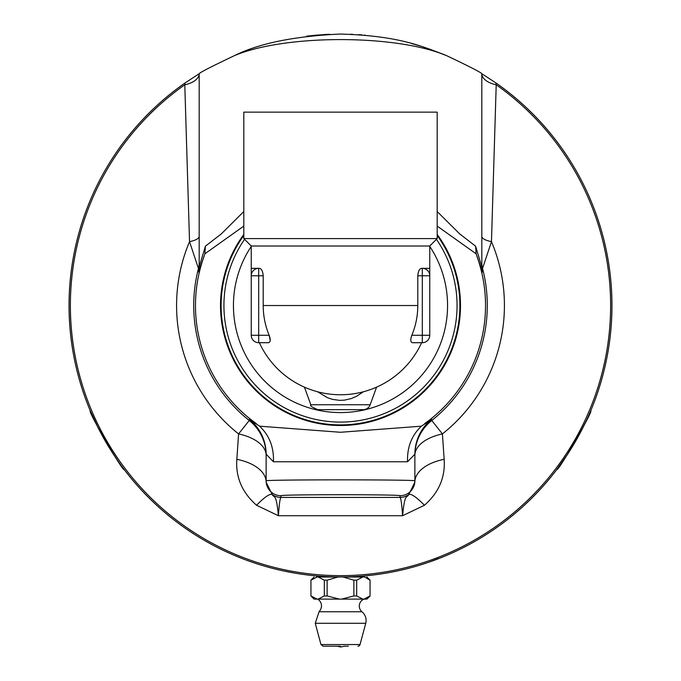 <?xml version="1.0" encoding="UTF-8"?>
<svg xmlns="http://www.w3.org/2000/svg" width="681" height="681" viewBox="0 0 681 681"><rect width="100%" height="100%" fill="white"/><g stroke="black" fill="none" stroke-linecap="round" stroke-linejoin="round"><path stroke-width="1.02" d="M316.393 576.986L340.5 576.986A271.472 271.472 0 0 0 495.879 82.912L481.816 73.727C481.237 72.561 469.439 66.5 446.404 55.561C423.633 47.083 401.024 35.846 340.5 34.05C294.601 36.127 259.299 43.295 234.596 55.561C211.57 66.5 199.763 72.561 199.184 73.727L185.121 82.912A271.472 271.472 0 0 0 340.5 576.986L362.828 577.011L356.674 580.186A29.598 25.64 90 0 0 353.882 580.186L353.882 595.935A29.598 25.64 90 0 0 356.674 595.935L356.674 580.186M328.106 34.331L312.868 35.463M247.348 50.53L237.116 54.506M329.613 34.271L324.113 34.544L329.613 34.271M317.84 34.995L306.688 36.161L317.84 34.995M316.886 576.986L316.886 575.956L318.631 576.1M331.077 576.824L331.724 576.841M330.242 576.79L339.862 576.986M241.491 558.292L242.564 558.701M243.96 559.237L243.381 559.024M235.217 555.739L235.847 556.002M302.96 574.381L302.364 574.296M300.866 574.074L299.649 573.896M305.735 574.755L297.963 573.632M297.912 573.623L300.704 574.057M279.448 570.031L278.529 569.818M278.435 569.793L277.303 569.529M270.221 567.733L273.413 568.567M274.988 568.967L271.6 568.099M271.106 567.971L269.114 567.435M310.442 575.317L304.654 574.611M324.735 576.526L323.739 576.466M317.959 576.049L319.764 576.194M321.381 576.313L317.899 576.041M284.173 571.078L295.46 573.223M293.605 572.908L294.158 573.002M284.828 571.214L286.573 571.58M285.739 571.41L286.701 571.606M286.514 571.563L287.493 571.759M335.18 576.935L327.953 576.696M327.501 576.679L325.016 576.543M324.445 576.509L323.611 576.458M338.593 576.977L337.938 576.977M258.099 564.183L253.179 562.557M99.026 429.549L90.326 410.915C86.853 409.443 123.678 473.227 124.138 469.473C122.733 468.4 116.485 458.994 105.402 441.254M317.814 409.647C311.881 407.161 309.549 405.527 310.825 404.752L370.175 404.752A7.44 7.44 0 0 1 363.186 409.647L317.814 409.647L363.186 409.647M317.652 391.796L327.459 397.695L332.473 399.381L339.64 400.368L344.467 400.147L351.396 398.53L356.682 396.206L363.348 391.796M429.754 335.265L429.754 275.771A7.44 7.44 0 0 0 422.314 268.331L422.314 275.771L429.754 275.771L429.754 268.331L421.633 268.331C419.505 268.62 418.219 271.098 417.793 275.771L422.314 275.771L422.314 342.705A7.44 7.44 0 0 0 429.754 335.265L411.835 335.265C410.209 339.828 410.464 342.305 412.609 342.705C410.464 342.305 410.209 339.828 411.835 335.265A77.293 77.293 0 0 0 417.793 305.522L417.793 275.771M412.609 342.705L422.314 342.705M426.476 269.608A7.44 7.44 0 0 0 422.314 268.331L429.754 268.331L429.754 246.02L437.185 238.58L437.185 112.144L243.815 112.144L243.815 238.58L437.185 238.58M270.229 340.526L269.165 335.265L258.686 335.265L258.686 275.771L263.206 275.771C262.781 271.098 261.495 268.62 259.367 268.331L251.246 268.331L251.246 275.771L258.686 275.771L258.686 268.331A7.44 7.44 0 0 0 251.246 275.771L251.246 335.265A7.44 7.44 0 0 0 258.686 342.705L258.686 335.265L251.246 335.265M258.686 268.331A7.44 7.44 0 0 0 255.009 269.301M263.206 275.771L263.206 305.522A77.293 77.293 0 0 0 269.165 335.265C270.791 339.828 270.536 342.305 268.391 342.705L259.367 342.705A89.254 89.254 0 0 0 421.633 342.705M251.246 268.348L251.246 246.02L429.754 246.02M351.004 576.781L356.018 576.543M362.275 576.109L364.114 575.956L364.114 576.986M348.331 646.209L343.794 646.209A8.921 8.921 0 0 1 340.5 646.95L337.206 646.209L323.117 646.209L340.5 646.209M323.117 646.209L320.964 644.558L360.036 644.558A2.23 2.23 0 0 1 357.883 646.209M362.13 576.986L364.607 576.986L370.055 580.186L370.055 595.935L363.918 599.11L341.615 599.11L353.882 595.935M370.098 595.935L366.923 599.11L363.918 599.11M356.674 595.935L362.811 599.11M353.882 580.186L342.977 576.986M338.023 576.986L327.118 580.186A29.598 25.64 -90 0 0 324.326 580.186L324.326 595.935A29.598 25.64 -90 0 0 327.118 595.935L327.118 580.186M327.118 595.935L339.385 599.11L318.189 599.11L324.326 595.935M341.615 599.11L339.385 599.11M318.189 599.11L317.082 599.11L310.945 595.935L310.945 580.186L317.099 577.011M317.082 599.11L314.077 599.11L310.902 595.935M324.326 580.186L318.172 577.011L339.427 577.011M341.573 577.011L362.828 577.011M318.172 577.011L318.87 576.986M363.901 577.011L364.607 576.986M315.26 623.285L319.074 611.751L361.926 611.751A11.16 11.16 0 0 1 365.74 623.285L315.26 623.285L320.964 644.558M364.114 599.11A7.44 7.44 0 0 0 361.926 611.751M239.184 557.373L238.418 557.067M238.137 556.947L239.601 557.543M242.147 558.539L242.879 558.829M243.534 559.075L244.07 559.28M303.752 574.492L302.704 574.347M307.931 575.028L306.671 574.875M376.074 574.645L374.805 574.807M373.307 574.994L372.439 575.105M371.869 575.164L365.706 575.811M368.225 575.564L366.812 575.709M367.059 575.683L367.578 575.632M363.841 575.981L366.438 575.743M366.999 575.692L372.865 575.053M368.634 575.522L363.926 575.973M374.261 574.883L370.26 575.351M271.659 568.116L271.098 567.963M411.733 567.477L412.448 567.282M415.929 566.294L413.061 567.111M414.142 566.805L413.435 567.001M421.258 564.694L417.547 565.826M413.095 567.103L411.537 567.528M434.827 560.071L432.009 561.101M423.735 563.911L425.625 563.298M418.177 565.639L416.321 566.183M396.487 571.155L391.703 572.117M429.898 561.842L431.924 561.127M433.499 560.557L431.677 561.212M438.36 558.735L437.747 558.973M438.751 558.386L429.013 562.148M431.584 561.246L432.299 560.991M395.652 571.325L397.219 570.993M400.7 570.227L397.84 570.865M398.938 570.618L398.223 570.78M406.165 568.924L402.394 569.835M382.194 573.768L381.266 573.913M371.145 575.249L371.63 575.198M377.666 574.432L376.057 574.645M381.164 573.921L380.015 574.1M357.167 576.475L358.589 576.381M358.657 576.381L355.525 576.569M362.079 576.126L360.462 576.254M365.603 575.82L364.437 575.93M341.496 576.986L342.926 576.977M342.994 576.977L340.5 576.986M346.425 576.926L344.807 576.952M353.005 576.696L352.511 576.722M349.787 576.824L348.783 576.858M290.489 572.338L291.57 572.542M293.153 572.823L291.528 572.534M294.064 572.985L288.625 571.98M288.421 571.946L289.016 572.057M292.03 572.627L292.966 572.789M290.259 572.295L287.603 571.785M288.718 572.006L289.783 572.21M352.724 34.322L350.638 34.237M364.403 35.106L365.186 35.174L364.403 35.106M443.884 54.506L428.536 48.726M420.645 46.155L411.315 43.448M361.951 34.901L358.504 34.646M568.652 452.627L556.862 469.473C557.322 473.227 594.147 409.443 590.674 410.915C590.444 412.669 585.413 422.782 575.598 441.254M244.556 239.32A116.57 116.57 0 0 0 305.829 416.815A116.57 116.57 0 0 0 436.444 239.32M429.754 246.394A107.062 107.062 0 0 1 309.625 408.03A107.062 107.062 0 0 1 251.246 246.394M407.553 461.769C407.025 447.238 411.647 435.372 421.428 426.178L340.5 432.273L259.572 426.178C269.353 435.372 273.975 447.238 273.447 461.769L407.553 461.769L414.874 454.201L414.874 480.854A14.871 14.871 180 0 1 400.002 495.725L400.002 497.419A14.871 14.871 0 0 0 408.77 494.559L414.874 482.105L414.874 480.854C418.466 479.518 262.534 479.518 266.126 480.854L266.126 482.105A44.623 24.261 180 0 0 236.852 459.317C235.549 477.202 242.121 492.516 256.567 505.268L278.41 515.721C276.171 492.065 274.051 498.432 272.23 494.559A44.623 8.002 -53.7 0 0 256.567 505.268M414.874 454.201A44.623 44.614 180 0 1 431.618 419.368L421.428 426.178M414.874 482.105A44.623 24.261 180 0 1 444.148 459.317L442.42 433.908A44.623 23.29 0 0 0 414.874 455.427A44.623 44.614 180 0 1 431.763 420.483L431.618 419.368M481.816 236.298A22.311 6.495 180 0 0 491.469 241.653L496.211 84.776A59.153 1.651 -100.9 0 1 495.879 82.912M185.121 82.912A59.153 1.651 100.9 0 1 184.789 84.776L189.531 241.653L198.46 268.493L198.588 272L204.87 253.809L243.815 226.083M243.815 211.536L221.376 233.838L205.415 246.181L199.184 266.875L199.184 73.727A22.311 12.003 0 0 1 184.789 84.776A270.136 270.136 0 0 0 138.915 485.332A270.136 270.136 0 0 0 542.085 485.332A270.136 270.136 0 0 0 496.211 84.776A22.311 12.003 0 0 1 481.816 73.735L481.816 266.875A22.311 22.252 180 0 0 482.412 272L482.54 268.493L491.469 241.653A163.925 163.925 0 0 1 442.42 433.908L431.763 420.483A146.781 146.781 0 0 0 482.54 268.493A22.311 22.26 180 0 1 481.816 262.866M481.816 266.875L475.585 246.181L476.13 253.809L482.412 272M437.185 226.083L476.13 253.809M475.585 246.181L459.624 233.838L437.185 211.536M205.415 246.181L204.87 253.809M199.184 266.875A22.311 22.252 0 0 1 198.588 272M199.184 262.866A22.311 22.26 0 0 1 198.46 268.493A146.781 146.781 0 0 0 249.237 420.483A44.623 44.614 180 0 1 266.126 455.427A44.623 23.29 0 0 0 238.58 433.908L236.852 459.317M199.184 236.298A22.311 6.495 0 0 1 189.531 241.653A163.925 163.925 0 0 0 238.58 433.908L249.237 420.483L249.382 419.368A44.623 44.614 -0 0 1 266.126 454.201L273.447 461.769M234.596 55.561C285.382 34.271 395.533 34.254 446.404 55.561M259.572 426.178L249.382 419.368M424.433 505.268A44.623 8.002 53.7 0 0 408.77 494.559C406.949 498.441 404.829 492.065 402.59 515.721L424.433 505.268C438.853 492.584 445.417 477.27 444.148 459.317M266.126 454.201L266.126 480.854A14.871 14.871 0 0 0 280.998 495.725L280.998 497.419L400.002 497.419C400.947 497.998 401.807 504.102 402.59 515.721L278.41 515.721C279.193 504.102 280.053 497.998 280.998 497.419A14.871 14.871 0 0 1 272.23 494.559L266.126 482.105M204.164 256.065A145.027 145.027 0 0 0 256.379 423.667M424.621 423.659A145.027 145.027 0 0 0 476.836 256.065M243.815 234.46A119.992 119.992 0 0 0 420.952 394.546A119.992 119.992 0 0 0 437.185 234.46M417.793 305.522L263.206 305.522M280.998 495.725C278.129 494.389 402.871 494.389 400.002 495.725M243.815 235.49A119.379 119.379 0 0 0 340.5 424.901A119.379 119.379 0 0 0 437.185 235.49M370.175 404.752L376.576 387.149M310.825 404.752L304.424 387.149M251.246 246.02L243.815 238.58M360.036 644.558L365.74 623.285M314.077 577.011L310.902 580.186M366.923 577.011L370.098 580.186M319.074 611.751C325.143 604.311 317.984 598.42 316.886 599.11"/></g></svg>
